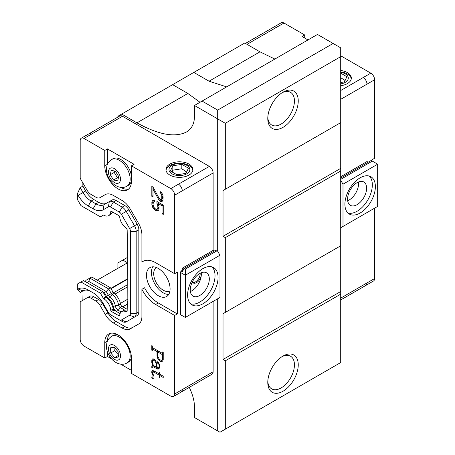 <?xml version="1.0" encoding="UTF-8"?>
<svg xmlns="http://www.w3.org/2000/svg" width="455" height="455" viewBox="0 0 455 455"><rect width="100%" height="100%" fill="white"/><g stroke="black" fill="none" stroke-linecap="round" stroke-linejoin="round"><path stroke-width="0.68" d="M122.475 116.252A5.386 3.111 -120 0 0 119.779 115.985L81.308 138.195A5.386 3.111 60 0 1 84.004 138.462L104.764 150.446L107.425 148.91L134.088 164.3L131.421 165.842L170.841 188.597L209.311 166.393L122.475 116.252L91.62 134.066A5.386 3.111 -120 0 0 88.93 133.798M182.273 190.799L213.122 172.985A5.386 3.111 -120 0 0 209.311 166.393M213.122 172.985L213.122 250.392L182.273 268.205L183.797 269.081M214.265 251.052L213.122 250.392M185.316 317.465L219.981 297.451L219.981 255.232L217.314 250.614L216.17 249.954L184.178 268.427L185.316 269.081L185.316 317.465L180.368 314.604L180.368 272.38L181.13 271.061L183.416 269.741M217.689 251.268L217.689 118.891L194.456 105.48L194.456 116.474C194.393 123.692 191.691 128.884 186.351 132.058C174.788 137.763 158.317 134.697 136.944 122.85L121.712 114.057L117.902 116.252L117.902 117.072M127.349 262.666L122.867 260.078L117.902 262.945L117.902 268.205M189.291 387.359C192.71 394.548 194.427 401.009 194.456 406.742L194.456 417.519L217.689 430.93L217.689 298.77L217.314 298.992M213.122 301.409L213.122 371.78L182.273 389.588M170.841 188.597A5.386 3.111 -120 0 1 174.652 195.195L174.652 273.7L177.319 272.164L177.319 313.944L174.652 315.48L174.652 393.985L182.267 389.588A5.386 3.111 -120 0 1 181.153 392.056L212.007 374.243A5.386 3.111 -120 0 0 213.122 371.78M130.721 328.601L129.823 328.083M97.222 280.144L127.349 262.882M274.848 59.065L259.97 51.825L244.733 43.026L172.621 84.664L187.852 93.457L200.007 102.273M226.67 86.882L209.061 81.218L193.824 72.419M267.807 381.29A18.854 10.886 120 0 0 271.68 388.871A18.854 10.886 120 0 0 286.212 383.821A18.854 10.886 120 0 0 294.436 364.853A18.854 10.886 120 0 0 290.535 356.22A18.854 10.886 120 0 0 282.026 356.657M267.779 382.445A21.544 12.439 -60 0 1 283.01 356.055A21.544 12.439 -60 0 1 298.247 364.853A21.544 12.439 -60 0 1 283.01 391.237A21.544 12.439 -60 0 1 267.779 382.445M267.807 117.407A18.854 10.886 120 0 0 271.68 124.994A18.854 10.886 120 0 0 286.212 119.944A18.854 10.886 120 0 0 294.436 100.97A18.854 10.886 120 0 0 290.535 92.342A18.854 10.886 120 0 0 282.026 92.78M267.779 118.562A21.544 12.439 -60 0 1 283.01 92.172A21.544 12.439 -60 0 1 298.247 100.97A21.544 12.439 -60 0 1 283.01 127.36A21.544 12.439 -60 0 1 267.779 118.562M122.867 260.078L127.349 257.49M194.456 105.48L317.482 34.449L340.715 47.866L340.715 168.373L223.024 236.316L223.024 190.577L340.715 122.628L225.31 189.257L225.31 123.288L217.689 118.891L217.689 110.093L333.1 43.464M340.715 171.006L225.31 237.635L225.31 312.403L340.715 245.774L340.715 291.513L223.024 359.461L223.024 313.723L340.715 245.774L340.715 168.373M340.715 294.152L225.31 360.781L225.31 429.173L340.715 362.544L340.715 291.513M121.712 114.057L172.621 84.664M202.077 101.078L217.689 110.093M340.715 56.659L225.31 123.288M217.689 430.93L219.975 432.25L225.31 429.173M225.31 360.781L223.024 359.461M223.024 313.723L225.31 312.403M225.31 237.635L223.024 236.316M223.024 190.577L225.31 189.257M340.715 180.243L343.002 184.201L343.002 226.425L340.715 227.745M340.715 72.305A10.437 6.023 180 0 1 345.237 82.361A10.437 6.023 180 0 1 340.715 83.896M340.715 71.93A13.468 7.775 180 0 1 351.271 78.817M340.715 73.153L346.869 76.707L344.458 81.911L340.715 82.491M345.095 80.535L340.715 77.691M340.715 85.699A13.468 7.775 0 0 0 347.381 83.601A13.468 7.775 0 0 0 351.328 78.101A13.468 7.775 0 0 0 340.715 70.502M368.14 162.213L366.997 161.553L340.715 176.728M360.144 213.008A21.544 12.439 -60 0 1 349.366 214.077A21.544 12.439 -60 0 1 349.366 189.2A21.544 12.439 -60 0 1 370.916 176.762A21.544 12.439 -60 0 1 374.215 194.023A21.544 12.439 -60 0 1 360.144 213.008M347.956 213.008A21.544 12.439 120 0 0 357.095 211.251A21.544 12.439 120 0 0 370.723 193.659A21.544 12.439 120 0 0 369.284 176.068M357.095 204.653A13.468 7.775 120 0 0 365.894 192.789A13.468 7.775 120 0 0 363.829 182A13.468 7.775 120 0 0 350.361 189.775A13.468 7.775 120 0 0 350.361 205.319A13.468 7.775 120 0 0 357.095 204.653M358.512 181.972A13.468 7.775 -60 0 1 349.093 200.035A13.468 7.775 -60 0 1 347.677 200.735M343.002 226.425L377.661 206.416L377.661 164.192L371.189 160.456L340.715 178.047M377.661 164.192L343.002 184.201M372.332 161.115L340.715 179.367M374.613 278.54L366.997 282.936A5.386 3.111 60 0 1 365.883 285.404L373.498 281.008A5.386 3.111 60 0 0 374.613 278.54L374.613 208.174M371.945 160.894L371.945 159.796L374.613 158.255L374.613 79.75A5.386 3.111 -120 0 0 370.802 73.153L340.715 55.783M307.961 39.949L302.057 36.542L304.725 35.001L283.965 23.017L247.019 44.345M276.344 27.414A5.386 3.111 60 0 0 273.654 27.146L281.27 22.75A5.386 3.111 60 0 1 283.965 23.017M304.725 35.001L304.725 38.078M115.439 171.228L118.67 176.534L117.709 180.936L113.511 180.026L110.275 174.72L111.236 170.318L115.439 171.228M111.634 159.54C107.88 161.997 107.141 164.966 106.942 165.717L106.453 169.106C106.231 172.525 107.858 178.758 113.284 183.826C118.846 188.512 124.437 187.915 126.985 186.129A15.351 8.861 -120 0 0 126.666 167.861A15.351 8.861 -120 0 0 111.634 159.54L113.085 158.704A15.351 8.861 60 0 1 128.111 167.025A15.351 8.861 60 0 1 131.421 175.818M131.421 180.493A15.351 8.861 60 0 1 128.435 185.293L126.985 186.129M114.762 171.08L114.239 172.428L110.275 174.72M114.239 172.428L117.47 177.74L113.511 180.026M117.47 177.74L118.397 177.786M110.582 347.813L114.302 347.25L118.192 351.863L118.368 357.038L114.649 357.602L110.753 352.989L110.582 347.813M111.634 336.336C107.88 338.799 107.141 341.768 106.942 342.518L106.453 345.902C106.231 349.321 107.858 355.56 113.284 360.627C118.846 365.314 124.437 364.717 126.985 362.931A15.351 8.861 -120 0 0 127.792 346.704A15.351 8.861 -120 0 0 113.517 335.688A15.351 8.861 -120 0 0 111.634 336.336L113.085 335.506A15.351 8.861 60 0 1 114.967 334.852A15.351 8.861 60 0 1 118.67 335.289M131.41 357.363A15.351 8.861 60 0 1 128.435 362.095L126.985 362.931M114.973 348.047L114.717 350.703L118.289 354.695M114.717 350.703L110.753 352.989M118.317 355.486L114.649 357.602M186.795 173.838A10.437 6.023 180 0 1 172.036 173.838A10.437 6.023 180 0 1 172.036 165.319A10.437 6.023 180 0 1 186.795 165.319A10.437 6.023 180 0 1 186.795 173.838M166.007 170.295A13.468 7.775 180 0 1 169.891 165.512A13.468 7.775 180 0 1 183.991 163.698A13.468 7.775 180 0 1 192.823 170.295M181.829 164.374L188.427 168.185L186.01 173.389L177.001 174.783L170.403 170.972L172.82 165.768L181.829 164.374L181.829 168.777L172.82 170.17L172.178 171.996M172.82 170.17L172.82 165.768M186.652 172.013L181.829 168.777M188.939 175.078A13.468 7.775 180 0 1 174.259 176.762A13.468 7.775 180 0 1 165.95 169.579A13.468 7.775 180 0 1 179.412 161.804A13.468 7.775 180 0 1 192.88 169.579A13.468 7.775 180 0 1 188.939 175.078M168.725 294.436A16.698 9.64 60 0 1 163.226 292.832A16.698 9.64 60 0 1 152.778 266.818M156.48 267.546A13.468 7.775 -120 0 0 156.492 283.084A13.468 7.775 -120 0 0 169.942 290.87M182.267 270.406L182.267 268.205M202.839 268.643A21.544 12.439 -60 0 1 213.611 267.58A21.544 12.439 -60 0 1 213.611 292.457A21.544 12.439 -60 0 1 192.067 304.896A21.544 12.439 -60 0 1 188.762 287.628A21.544 12.439 -60 0 1 202.839 268.643M190.651 303.826A21.544 12.439 120 0 0 210.563 290.7A21.544 12.439 120 0 0 211.979 266.886M199.79 273.483A13.468 7.775 120 0 0 190.992 285.348A13.468 7.775 120 0 0 193.056 296.137A13.468 7.775 120 0 0 206.524 288.362A13.468 7.775 120 0 0 206.524 272.818A13.468 7.775 120 0 0 199.79 273.483M201.207 272.784A13.468 7.775 -60 0 1 201.315 274.359A13.468 7.775 -60 0 1 190.378 291.553M201.093 272.835A6.734 3.885 -60 0 1 201.315 274.359A6.734 3.885 -60 0 1 198.374 281.139A6.734 3.885 -60 0 1 193.187 282.942A6.734 3.885 -60 0 1 192.294 282.026M192.664 282.527A6.734 3.885 120 0 0 197.766 279.87A6.734 3.885 120 0 0 200.16 273.279M180.368 272.38L185.316 275.241L219.981 255.232M181.13 271.061L182.273 271.72L184.178 268.427M217.314 250.614L185.316 269.081M127.155 309.303L121.94 306.289A2.047 1.183 60 0 1 120.518 304.116A10.579 6.108 -120 0 0 114.069 293.447A2.047 1.183 60 0 1 113.221 292.48L110.537 287.833L91.745 276.987L85.91 280.36L85.33 281.634M124.579 310.014L120.035 307.392A2.047 1.183 60 0 1 118.613 305.214L120.518 304.116M110.537 287.833L108.637 288.936L111.316 293.577A2.047 1.183 60 0 0 112.163 294.544A10.579 6.108 60 0 1 118.613 305.214L115.217 305.606A8.156 4.709 60 0 0 110.246 297.382A4.47 2.582 60 0 1 108.387 295.267L106.208 291.49L88.839 281.463L89.845 278.085L108.637 288.936L106.208 291.49L104.309 292.593L83.436 280.542L77.339 284.062L77.339 289.471L78.146 289.005A20.202 11.665 60 0 1 88.247 290.006L93.093 292.804A20.202 11.665 60 0 1 103.194 303.462L108.455 312.579A4.038 2.332 60 0 0 110.474 314.712L113.329 316.361A8.082 4.664 60 0 1 113.272 316.327M158.277 295.693A16.698 9.64 60 0 1 147.369 280.98A16.698 9.64 60 0 1 149.928 267.597A16.698 9.64 60 0 1 166.621 277.237A16.698 9.64 60 0 1 166.621 296.518A16.698 9.64 60 0 1 158.277 295.693M110.093 333.407A18.854 10.886 -120 0 0 107.425 341.102L107.425 341.153M111.526 358.858L107.425 356.492L104.764 358.034L104.764 342.643A18.854 10.886 60 0 1 108.665 334.01A18.854 10.886 60 0 1 123.191 339.06A18.854 10.886 60 0 1 131.421 358.034L131.421 373.424L170.841 396.186A5.386 3.111 60 0 0 173.537 396.453A5.386 3.111 60 0 0 174.652 393.985M77.339 193.944L80.194 187.625L82.861 186.089L85.688 190.986A16.158 9.327 -120 0 0 93.77 199.518L91.102 201.053L88.247 206.001A20.202 11.665 60 0 1 78.146 195.343L77.339 193.944L77.339 199.353L80.956 205.62L100.379 216.836L103.285 215.158A0.967 0.557 60 0 1 103.757 215.198A10.146 5.858 60 0 0 108.705 215.63L110.878 214.379L112.738 212.093M82.861 186.089L82.861 182.916M105.27 194.609L99.986 197.658A8.082 4.664 -120 0 1 95.948 197.254L91.102 194.456A8.082 4.664 -120 0 1 87.064 190.196L80.194 178.297L80.194 140.663A5.386 3.111 60 0 1 81.308 138.195M131.421 370.347L120.717 364.165M104.764 358.034L84.004 346.05A5.386 3.111 -120 0 1 80.194 339.453L80.194 301.819L89.732 296.313A8.082 4.664 60 0 1 93.77 296.711L98.616 299.509A8.082 4.664 60 0 1 102.654 303.775L107.92 312.892A16.158 9.327 -120 0 0 115.997 321.418L124.846 326.531A16.158 9.327 -120 0 0 132.905 327.338M82.861 300.277L83.043 290.842M90.989 291.587A16.158 9.327 60 0 0 83.026 290.853L80.194 292.485L77.339 289.471M121.144 311.988L118.317 310.361A4.47 2.582 60 0 1 115.217 305.606L113.312 306.704A8.156 4.709 60 0 0 108.341 298.48A4.47 2.582 60 0 1 106.487 296.364L104.309 292.593M99.986 197.658L105.253 194.615A16.158 9.327 60 0 1 113.329 195.417L122.179 200.524A16.158 9.327 60 0 1 130.261 209.055L138.553 223.416A16.158 9.327 60 0 1 141.897 234.678L141.897 262.052A25.588 14.77 60 0 1 142.819 261.437A25.588 14.77 60 0 1 155.61 262.706L174.652 273.7M131.421 165.842L131.421 181.232A18.854 10.886 60 0 1 127.519 189.866A18.854 10.886 60 0 1 112.994 184.815A18.854 10.886 60 0 1 104.764 165.842L104.764 150.446M156.44 209.419L157.174 209.294L157.902 207.787L157.657 204.904L156.929 203.379L156.929 201.457L163.248 205.108L163.248 214.453L162.031 213.748L162.031 205.779L158.141 203.533L159.113 206.843L158.875 209.727L158.141 210.676L155.957 210.79L153.767 208.976L152.795 207.594L151.822 204.284L152.067 201.4L152.795 200.445L154.74 200.194L154.74 201.844L153.767 201.832L153.284 202.373L153.039 204.983L154.495 208.299L156.44 209.419M159.113 200.245L153.039 189.314L153.039 197.009L151.822 196.31L151.822 186.413L153.039 187.113L159.113 198.323L160.086 199.432L161.303 199.586L161.792 199.04L161.792 195.195L160.575 193.119L160.575 191.743L161.548 192.579L163.004 195.622L163.004 200.291L161.548 201.65L159.113 200.245L160.257 199.586L161.229 200.422L160.086 201.082M174.652 315.48L155.61 304.486A25.588 14.77 60 0 1 141.897 289.312L144.565 287.77A25.588 14.77 -120 0 0 158.277 302.95L177.319 313.944M93.77 199.518L98.616 202.316A16.158 9.327 -120 0 0 106.692 203.112L109.291 201.616A8.082 4.664 60 0 1 113.329 202.014L122.179 207.122A8.082 4.664 60 0 1 126.217 211.387L134.509 225.748A8.082 4.664 60 0 1 136.181 231.379L136.181 313.387A8.082 4.664 60 0 1 134.509 317.084L126.217 321.873A8.082 4.664 60 0 1 122.179 321.469L113.329 316.361M80.194 187.625L83.026 192.528A16.158 9.327 60 0 0 91.102 201.053L95.948 203.851A16.158 9.327 60 0 0 104.03 204.653L111.958 200.075A8.082 4.664 60 0 1 115.997 200.473L124.846 205.58A8.082 4.664 60 0 1 128.884 209.846L137.177 224.207A8.082 4.664 60 0 1 138.849 229.838L138.849 311.846A8.082 4.664 60 0 1 137.177 315.542L128.884 320.331A8.082 4.664 60 0 1 128.873 320.337M107.425 148.91L107.425 164.3A18.854 10.886 -120 0 0 107.425 164.352M120.717 187.363A18.854 10.886 -120 0 0 128.759 188.927M141.897 289.312L141.897 316.686A16.158 9.327 60 0 1 138.553 324.079L130.261 328.868A16.158 9.327 60 0 1 122.179 328.066L113.329 322.959A16.158 9.327 60 0 1 105.253 314.428L99.986 305.311A8.082 4.664 -120 0 0 95.948 301.051L91.102 298.252A8.082 4.664 -120 0 0 87.064 297.849L89.732 296.313M152.561 376.882L153.335 378.321L152.561 378.93L151.799 377.44L152.561 376.882M153.654 366.906L152.317 367.105L152.317 367.788L151.799 367.492L152.385 365.484L153.261 365.587L151.799 362.55L151.799 360.576L152.362 358.95L153.551 358.961L154.728 359.638L155.917 361.008L157.362 367.759L158.192 368.237L159.091 367.157L159.091 364.955L158.448 363.329L158.448 363.676L157.527 363.141L157.527 361.793L158.408 362.305L159.603 365.018L159.603 367.623L158.414 369.016L157.293 369.005L153.654 366.906L154.768 366.258M159.091 372.167L159.603 372.463L159.603 374.112L163.226 376.205L163.226 377.491L159.603 375.398L159.603 377.65L159.091 377.354L159.091 375.102L154.143 372.247L152.664 371.951L152.317 373.049L153.824 375.614L153.585 376.092L152.431 374.766L151.799 372.963L151.799 371.553L152.397 370.546L154.097 370.933L159.091 373.817L159.091 372.167M163.226 359.547L162.645 361.185L160.916 361.532L159.301 360.599L158.186 359.331L156.998 355.941L156.998 351.544L152.317 348.843L152.317 350.504L151.799 350.202L151.799 345.607L152.317 345.908L152.317 347.557L162.708 353.558L162.708 351.908L163.226 352.204L163.226 359.547M107.425 351.766L107.425 356.492M86.933 282.561L88.839 281.463M116.4 311.447A4.47 2.582 60 0 1 113.312 306.704L113.255 308.911C112.18 304.167 109.837 300.294 106.231 297.291L103.757 298.719A0.967 0.557 60 0 1 103.285 298.213L100.379 293.185L80.956 281.969M143.808 260.948L141.897 262.052M157.657 208.748L158.801 208.089L157.174 209.294M154.74 201.269L153.767 201.832M153.602 200.228L152.067 201.4M153.21 200.74L152.965 201.975L151.822 202.634M152.965 201.975L152.965 203.624L151.822 204.284M152.965 203.624L153.039 204.073M153.085 205.211L152.067 205.796M153.665 207.088L152.795 207.594M154.666 208.458L153.767 208.976M155.872 209.306L156.128 209.567L154.984 210.227M156.128 209.567L157.1 210.13L155.957 210.79M157.1 210.13L158.312 210.284L157.174 210.944M162.031 205.779L163.174 205.12L159.284 202.873L158.141 203.533M163.174 205.12L163.174 213.088L162.031 213.748M158.073 202.117L158.073 202.72L156.929 203.379M158.073 202.72L158.391 203.391M158.499 204.414L157.657 204.904M158.909 205.558L157.902 206.143M159.045 206.388L159.045 207.133L157.902 207.787M159.045 207.133L158.801 208.089M153.039 189.314L153.949 188.791M159.426 198.676L158.386 199.273M161.229 200.422L161.718 200.7L160.575 201.36M161.718 200.7L162.606 200.962M162.543 201.076L161.548 201.65M161.531 192.562L160.575 193.119M162.145 193.602L161.303 194.086M162.674 194.683L161.792 195.195M163.066 196.111L162.031 196.708M163.174 197.066L162.031 197.806M163.174 197.146L162.935 198.38L161.792 199.04M162.935 198.38L161.303 199.586M152.965 187.073L152.965 195.65L151.822 196.31M128.884 320.331L126.217 321.873L121.343 320.024A4.038 2.332 60 0 1 119.324 319.82M134.509 317.084L137.177 315.542L134.509 317.084L129.635 315.235L121.343 320.024M152.607 376.973L151.799 377.44M152.317 367.105L152.681 366.912M153.824 366.252L154.74 366.247M156.833 367.424L157.333 367.708M158.221 368.226L157.293 369.005M158.437 368.345L159.187 368.351M158.556 362.55L157.527 363.141M158.869 363.084L158.448 363.329M159.062 363.431L158.641 363.676M159.5 364.717L159.091 364.955M159.603 366.861L159.091 367.157M158.192 368.237L158.607 367.981M153.272 358.961L152.943 359.916L151.799 360.576M152.317 362.248L151.799 362.55M157.083 367.276L153.716 365.649L152.789 364.023L152.397 364.273M153.574 365.405L153.261 365.587M153.09 365.564L151.799 366.48M152.943 365.82L152.943 366.741M152.317 367.191L151.799 367.492M159.603 373.521L159.091 373.817M153.056 370.694L151.799 371.553M152.943 370.893L152.943 371.792M152.317 372.662L151.799 372.963M152.897 374.499L152.431 374.766M155.201 371.57L153.807 371.291L152.664 371.951M155.257 371.604L154.143 372.247M159.119 373.8L159.603 374.078M160.206 374.459L159.091 375.102M160.234 374.476L160.234 375.034M159.603 377.058L159.091 377.354M160.717 374.755L159.603 375.398M163.226 353.256L162.708 353.558M152.943 347.916L152.943 348.485M152.317 349.901L151.799 350.202M153.432 348.2L152.317 348.843M158.112 350.902L156.998 351.544M158.141 350.919L158.141 351.453M157.487 355.656L156.998 355.941M158.209 357.886L157.578 358.25M158.96 358.881L158.186 359.331M160.416 359.956L159.301 360.599M160.837 360.167L162.06 360.872L160.916 361.532M162.06 360.872L162.754 360.883M114.069 293.447L112.163 294.544L110.246 297.382L108.341 298.48L106.163 297.246A0.967 0.557 60 0 1 105.759 296.785L102.858 291.757L100.379 293.185M120.092 313.58L113.938 310.031A0.967 0.557 60 0 1 113.267 308.996M119.693 315.417L119.005 315.815A0.967 0.557 60 0 0 119.494 315.861A0.967 0.557 60 0 0 119.693 315.48A9.896 5.71 60 0 1 121.718 311.567L123.891 310.316L127.155 309.923M104.03 204.653L103.188 209.8L108.455 206.763A4.038 2.332 60 0 1 110.474 206.962L119.324 212.07A4.038 2.332 60 0 1 121.343 214.203L129.635 228.564A4.038 2.332 60 0 1 130.471 231.379L130.471 313.387A4.038 2.332 60 0 1 129.635 315.235M103.188 209.8A20.202 11.665 60 0 1 93.093 208.799L95.948 203.851L98.616 202.316M88.247 206.001L93.093 208.799M152.789 364.023L152.317 361.031L153.864 359.649L154.728 359.643M162.736 353.541L163.226 353.825M162.179 359.894L163.226 359.291L161.718 360.161L163.226 358.745M119.005 315.815L111.464 311.459A0.967 0.557 60 0 1 110.781 310.338L113.255 308.911M103.757 298.719A10.146 5.858 60 0 1 110.781 310.338M127.349 301.147L127.155 311.254L126.376 311.703A0.967 0.557 60 0 1 125.961 311.692L127.155 310.998M121.718 311.567A9.896 5.71 60 0 1 125.961 311.692M111.407 211.33L110.781 211.689A0.967 0.557 60 0 1 110.98 211.313A0.967 0.557 60 0 1 111.464 211.359L119.005 215.715A0.967 0.557 60 0 1 119.693 216.836A9.896 5.71 60 0 0 125.961 227.864A0.967 0.557 60 0 1 126.376 228.336L127.155 229.684L127.349 239.791L127.155 301.255M110.781 211.689A10.146 5.858 60 0 1 108.705 215.63M156.958 366.94L156.486 367.213L156.804 367.435M156.389 362.925L155.946 363.181L156.486 367.213M156.065 361.611L155.525 361.924L155.946 363.181M155.4 360.417L154.62 360.866L155.525 361.924M154.745 359.66L153.642 360.303L154.62 360.866M152.721 360.309L153.642 360.303M158.602 351.186L157.487 351.829L157.487 356.094L159.358 359.348L160.78 360.167L161.718 360.161M163.226 354.479L162.651 354.809L162.651 359.075M157.487 351.829L162.651 354.809M259.97 51.825L209.061 81.218M136.944 122.85L187.852 93.457M340.715 99.321L366.997 84.147A5.386 3.111 60 0 0 363.187 77.549L340.715 90.528M366.997 282.942L340.715 298.116M366.997 282.936L363.187 285.137M374.613 79.75L366.997 84.147M370.802 73.153L363.187 77.549M118.55 172.866A8.508 4.914 60 0 1 116.27 183.297A8.508 4.914 60 0 1 108.603 170.716A8.508 4.914 60 0 1 118.55 172.866M111.265 344.697A8.508 4.914 60 0 1 120.49 355.622A8.508 4.914 60 0 1 111.674 356.959A8.508 4.914 60 0 1 111.265 344.697M122.776 306.772L127.155 304.247M127.349 286.974L114.944 294.135M120.393 303.417L127.349 299.401M127.349 278.869L110.861 288.39M113.443 292.821L127.349 284.79M111.048 288.72L127.349 279.307M174.652 195.195L182.267 190.799A5.386 3.111 -120 0 0 178.462 184.201M116.417 311.459L118.317 310.361L120.035 307.392L121.94 306.289M103.285 298.213L113.221 292.48M107.425 341.102L104.764 342.643M84.004 138.462L91.62 134.066M78.146 195.343L85.688 190.986M83.026 290.853L78.146 289.005M107.425 164.3L104.764 165.842M138.849 311.846L136.181 313.387L130.471 313.387M138.849 229.838L136.181 231.379L130.471 231.379M137.177 224.207L129.635 228.564M128.884 209.846L121.343 214.203M124.846 205.58L122.179 207.122L119.324 212.07M115.997 200.473L113.329 202.014L110.474 206.962M155.61 304.486L158.277 302.95M122.179 328.066L124.846 326.531M113.329 322.959L115.997 321.418M105.253 314.428L107.92 312.892M99.986 305.311L102.654 303.775M98.616 299.509L95.948 301.051M91.102 298.252L93.77 296.711M109.291 201.616L108.455 206.763M113.938 310.031L111.464 311.459M273.654 27.146L245.444 43.435M365.883 285.404L340.715 299.936M181.153 392.056L173.537 396.453"/></g></svg>
